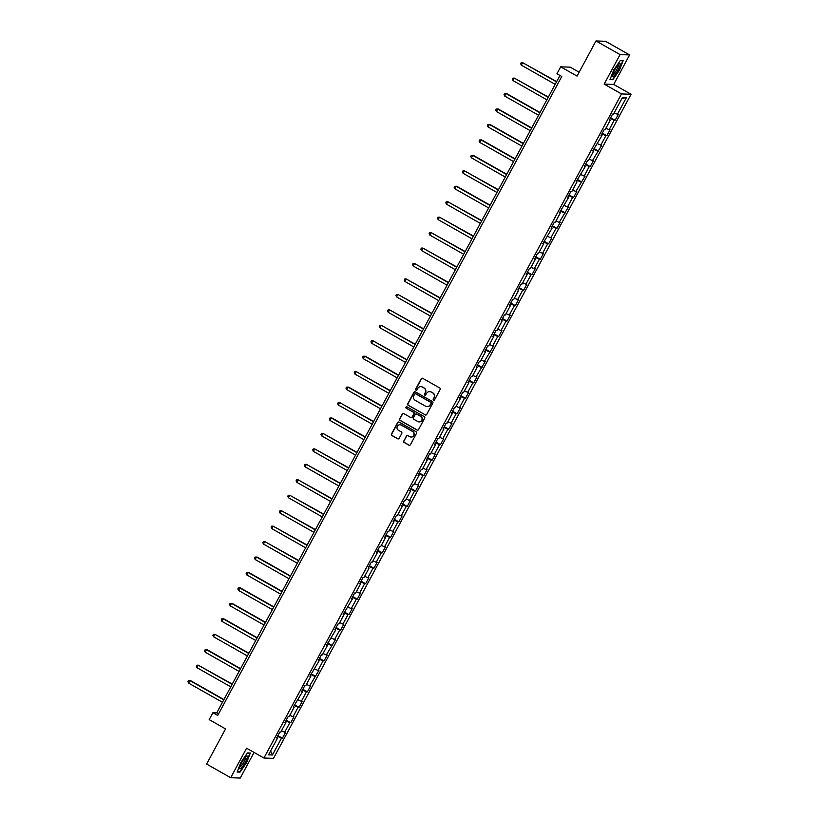 <?xml version="1.0" encoding="UTF-8"?>
<svg xmlns="http://www.w3.org/2000/svg" width="819" height="819" viewBox="0 0 819 819"><rect width="100%" height="100%" fill="white"/><g stroke="black" fill="none" stroke-linecap="round" stroke-linejoin="round"><path stroke-width="1.23" d="M433.558 400.112A0.778 0.758 -88 0 0 434.582 399.805L440.151 389.475A1.106 1.085 -88 0 0 439.721 387.971L422.706 378.327A1.106 1.085 -88 0 0 421.242 378.757L415.673 389.086A0.778 0.758 -88 0 0 416.308 390.243A0.778 0.758 -88 0 0 417.004 389.834L417.721 388.503A3.552 3.46 -88 0 1 422.42 387.1L423.843 387.909A3.552 3.46 -88 0 1 425.194 392.731L424.467 394.072A0.778 0.758 -88 0 0 425.102 395.219A0.778 0.758 -88 0 0 425.798 394.819L426.515 393.478A3.552 3.46 -88 0 1 431.214 392.086L432.637 392.895A3.552 3.46 -88 0 1 433.978 397.717L433.261 399.048A0.778 0.758 -88 0 0 433.558 400.112M429.791 391.656A3.552 3.46 -88 0 1 431.47 392.096L432.893 392.895A3.552 3.46 -88 0 1 434.244 397.727L433.517 399.058A0.778 0.758 -88 0 0 434.029 400.194M422.348 378.194A1.106 1.085 -88 0 0 421.498 378.767L415.939 389.097A0.778 0.758 -88 0 0 416.441 390.233M420.997 386.67A3.552 3.46 -88 0 1 422.676 387.111L424.099 387.919A3.552 3.46 -88 0 1 425.45 392.741L424.733 394.082A0.778 0.758 -88 0 0 425.235 395.219M403.726 440.96A1.106 1.085 -88 0 0 404.146 442.465L408.927 445.167A1.106 1.085 -88 0 0 410.391 444.737L416.564 433.261A1.106 1.085 -88 0 0 416.144 431.756L399.129 422.113A1.106 1.085 -88 0 0 397.655 422.553L391.482 434.019A1.106 1.085 -88 0 0 391.902 435.524L397.676 438.8A1.106 1.085 -88 0 0 399.14 438.36L401.781 433.456A1.106 1.085 -88 0 0 401.361 431.941L398.505 430.323A2.969 2.887 -88 0 1 400.01 424.754A2.969 2.887 -88 0 1 401.3 425.122L412.51 431.47A2.969 2.887 -88 0 1 411.005 437.039A2.969 2.887 -88 0 1 409.705 436.67L407.842 435.616A1.106 1.085 -88 0 0 406.367 436.046L403.982 440.97A1.106 1.085 -88 0 0 404.412 442.475L409.183 445.178A1.106 1.085 -88 0 0 409.541 445.301M620.065 54.597L604.176 84.101L613.718 84.439L629.616 54.934L620.065 54.597L595.986 40.95L577.057 76.106L560.677 66.83L556.951 73.761L561.762 76.484L217.731 715.427L212.909 712.704L209.183 719.635L225.553 728.91L206.623 764.066L230.702 777.712L240.254 778.05L254.054 752.426M604.176 84.101L621.508 93.929L263.933 758.025L246.591 748.208L230.702 777.712M425.204 414.936A1.106 1.085 -88 0 0 426.668 414.506L432.841 403.03A1.106 1.085 -88 0 0 432.422 401.525L415.407 391.881A1.106 1.085 -88 0 0 413.933 392.321L407.76 403.787A1.106 1.085 -88 0 0 408.179 405.292L425.46 414.946A1.106 1.085 -88 0 0 425.819 415.079M424.703 418.151L418.529 429.617A1.106 1.085 -88 0 1 417.066 430.057L400.041 420.413A1.106 1.085 -88 0 1 399.621 418.908L402.262 413.994A1.106 1.085 -88 0 1 403.736 413.564L410.636 417.475A1.106 1.085 -88 0 0 412.1 417.035L413.861 413.779A1.106 1.085 -88 0 0 413.441 412.274L406.255 408.2A0.778 0.758 -88 0 1 406.644 406.746A0.778 0.758 -88 0 1 406.982 406.838L424.283 416.646A1.106 1.085 -88 0 1 424.703 418.151M595.986 40.95L605.528 41.288L629.616 54.934M621.508 93.929L631.06 94.267L273.485 758.363L263.933 758.025M277.897 735.626L282.432 738.195L285.636 732.247L284.695 732.217L289.813 722.716L290.755 722.747L293.949 716.799L293.007 716.768L298.126 707.268L299.068 707.299L302.272 701.351L301.331 701.32L306.449 691.82L307.391 691.85L310.585 685.902L309.643 685.872L318.908 670.454L317.967 670.423L323.085 660.913L324.027 660.953L327.221 655.005L326.279 654.975L335.544 639.557L334.602 639.526L339.721 630.016L340.663 630.057L343.857 624.109L342.915 624.078L348.034 614.567L348.976 614.608L352.18 608.66L351.238 608.63L356.357 599.119L357.299 599.16L360.503 593.212L359.551 593.181L364.68 583.671L365.622 583.712L368.816 577.764L367.874 577.733L372.993 568.222L373.935 568.263L377.139 562.315L376.197 562.284L381.316 552.774L382.258 552.805L385.452 546.867L384.51 546.836L389.629 537.325L390.571 537.356L393.775 531.418L392.833 531.388L397.952 521.877L398.894 521.908L402.088 515.97L401.146 515.939L406.265 506.429L407.207 506.459L410.411 500.522L409.469 500.491L414.588 490.98L415.53 491.011L418.724 485.073L417.782 485.043L422.901 475.532L423.843 475.563L427.047 469.625L426.105 469.594L431.224 460.083L432.166 460.114L435.36 454.176L434.418 454.146L439.537 444.635L440.479 444.666L443.683 438.728L442.741 438.697L447.86 429.187L448.802 429.217L451.996 423.28L451.054 423.249L456.173 413.738L457.115 413.769L460.319 407.831L459.377 407.801L464.496 398.29L465.438 398.321L468.632 392.383L467.69 392.352L472.809 382.842L473.751 382.872L476.955 376.935L476.013 376.894L485.268 361.486L484.326 361.445L493.591 346.038L492.649 345.997L497.768 336.496L498.71 336.527L501.914 330.589L500.972 330.548L506.091 321.048L507.033 321.079L510.227 315.141L509.285 315.1L514.404 305.6L515.346 305.63L518.55 299.693L517.608 299.652L522.727 290.151L523.669 290.182L526.863 284.244L525.921 284.203L531.04 274.703L531.981 274.734L535.186 268.786L534.244 268.755L539.363 259.254L540.305 259.285L543.499 253.337L542.557 253.306L547.676 243.806L548.617 243.837L551.822 237.889L550.88 237.858L555.999 228.358L556.94 228.388L560.135 222.44L559.193 222.41L568.458 206.992L567.516 206.961L572.635 197.451L573.576 197.492L576.771 191.544L575.829 191.513L585.094 176.095L584.152 176.065L589.27 166.554L590.212 166.595L593.406 160.647L592.465 160.616L601.73 145.198L600.788 145.168L605.906 135.657L606.848 135.698L610.042 129.75L609.101 129.719L614.219 120.209L615.161 120.25L618.365 114.302L617.424 114.271L626.484 97.43L622.563 97.297L613.503 114.128L612.561 114.097L609.356 120.045L610.298 120.076L609.623 119.554M282.432 738.195L281.49 738.165L272.43 754.995L268.509 754.862L277.569 738.021L276.627 737.991L279.832 732.053L280.774 732.084L285.892 722.573L284.951 722.542L288.145 716.605L289.087 716.635L294.205 707.125L293.263 707.094L302.528 691.676L301.587 691.645L304.781 685.698L305.722 685.738L310.841 676.228L309.899 676.197L319.164 660.779L318.222 660.749L321.417 654.801L322.358 654.842L327.477 645.331L326.535 645.3L335.8 629.883L334.858 629.852L338.052 623.904L338.994 623.945L344.113 614.434L343.171 614.404L352.436 598.986L351.494 598.955L354.688 593.007L355.63 593.038L360.749 583.537L359.807 583.507L363.012 577.559L363.953 577.59L369.072 568.089L368.13 568.058L371.324 562.11L372.266 562.141L377.385 552.641L376.443 552.61L379.647 546.662L380.589 546.693L385.708 537.192L384.766 537.162L387.96 531.214L388.902 531.244L394.021 521.744L393.079 521.703L396.283 515.765L397.225 515.796L402.344 506.296L401.402 506.255L404.606 500.317L405.548 500.348L410.667 490.847L409.725 490.806L412.919 484.868L413.861 484.899L418.98 475.399L418.038 475.358L421.242 469.42L422.184 469.451L427.303 459.95L426.361 459.909L429.555 453.972L430.497 454.002L435.616 444.502L434.674 444.461L437.878 438.523L438.82 438.554L443.939 429.054L442.997 429.013L446.191 423.075L447.133 423.106L452.252 413.595L451.31 413.564L454.514 407.627L455.456 407.657L460.575 398.147L459.633 398.116L462.827 392.178L463.769 392.209L468.888 382.698L467.946 382.668L471.15 376.73L472.092 376.76L477.211 367.25L476.269 367.219L479.463 361.281L480.405 361.312L485.524 351.801L484.582 351.771L487.786 345.833L488.728 345.864L493.847 336.353L492.905 336.322L496.099 330.385L497.041 330.415L502.16 320.905L501.218 320.874L504.422 314.936L505.364 314.967L510.483 305.456L509.541 305.426L512.735 299.488L513.677 299.519L518.796 290.008L517.854 289.977L521.058 284.039L522 284.07L527.119 274.56L526.177 274.529L529.371 268.591L530.313 268.622L535.442 259.111L534.5 259.08L537.694 253.143L538.636 253.173L543.755 243.663L542.813 243.632L552.078 228.214L551.136 228.184L554.33 222.236L555.272 222.277L560.391 212.766L559.449 212.735L568.714 197.318L567.772 197.287L570.966 191.339L571.908 191.38L577.026 181.869L576.085 181.838L585.35 166.421L584.408 166.39L587.602 160.442L588.544 160.483L593.662 150.972L592.721 150.942L601.985 135.524L601.044 135.493L604.238 129.545L605.18 129.576L610.298 120.076M281.48 730.763L284.695 732.217M285.831 720.904L289.813 722.716M285.892 722.573L285.207 722.061M289.803 715.315L293.007 716.768M294.144 705.456L298.126 707.268M294.205 707.125L293.53 706.613M298.116 699.866L301.331 701.32M302.467 690.007L306.449 691.82M302.528 691.676L301.842 691.154M306.439 684.418L309.643 685.872M310.78 674.559L314.762 676.371M310.841 676.228L310.166 675.706M314.752 668.969L317.967 670.423M319.103 659.111L323.085 660.913M319.164 660.779L318.478 660.257M323.075 653.521L326.279 654.975M327.416 643.662L331.398 645.464M327.477 645.331L326.801 644.809M331.388 638.073L334.602 639.526M335.739 628.214L339.721 630.016M335.8 629.883L335.114 629.361M339.711 622.624L342.915 624.078M344.052 612.766L348.034 614.567M344.113 614.434L343.437 613.912M348.024 607.166L351.238 608.63M352.375 597.317L356.357 599.119M352.436 598.986L351.75 598.464M356.347 591.717L359.551 593.181M360.698 581.869L364.68 583.671M360.749 583.537L360.073 583.015M364.66 576.269L367.874 577.733M369.011 566.42L372.993 568.222M369.072 568.089L368.386 567.567M372.983 560.82L376.197 562.284M377.334 550.972L381.316 552.774M377.385 552.641L376.709 552.119M381.296 545.372L384.51 546.836M385.647 535.513L389.629 537.325M385.708 537.192L385.022 536.67M389.619 529.924L392.833 531.388M393.97 520.065L397.952 521.877M394.021 521.744L393.345 521.222M397.932 514.475L401.146 515.939M402.283 504.617L406.265 506.429M402.344 506.296L401.668 505.773M406.255 499.027L409.469 500.491M410.606 489.168L414.588 490.98M410.667 490.847L409.981 490.325M414.578 483.579L417.782 485.043M418.918 473.72L422.901 475.532M418.98 475.399L418.304 474.877M422.891 468.13L426.105 469.594M427.242 458.271L431.224 460.083M427.303 459.95L426.617 459.428M431.214 452.682L434.418 454.146M435.554 442.823L439.537 444.635M435.616 444.502L434.94 443.98M439.527 437.233L442.741 438.697M443.878 427.375L447.86 429.187M443.939 429.054L443.253 428.532M447.85 421.785L451.054 423.249M452.19 411.926L456.173 413.738M452.252 413.595L451.576 413.083M456.163 406.337L459.377 407.801M460.513 396.478L464.496 398.29M460.575 398.147L459.889 397.635M464.486 390.888L467.69 392.352M468.826 381.03L472.809 382.842M468.888 382.698L468.212 382.186M472.798 375.44L476.013 376.894M477.149 365.581L481.132 367.393M477.211 367.25L476.525 366.738M481.122 359.991L484.326 361.445M485.462 350.133L489.445 351.945M485.524 351.801L484.848 351.29M489.434 344.543L492.649 345.997M493.785 334.684L497.768 336.496M493.847 336.353L493.161 335.841M497.757 329.095L500.972 330.548M502.108 319.236L506.091 321.048M502.16 320.905L501.484 320.393M506.07 313.646L509.285 315.1M510.421 303.788L514.404 305.6M510.483 305.456L509.797 304.944M514.393 298.198L517.608 299.652M518.744 288.339L522.727 290.151M518.796 290.008L518.12 289.496M522.706 282.75L525.921 284.203M527.057 272.891L531.04 274.703M527.119 274.56L526.433 274.048M531.029 267.301L534.244 268.755M535.38 257.442L539.363 259.254M535.442 259.111L534.756 258.599M539.352 251.853L542.557 253.306M543.693 241.994L547.676 243.806M543.755 243.663L543.079 243.151M547.665 236.404L550.88 237.858M552.016 226.546L555.999 228.358M552.078 228.214L551.392 227.692M555.988 220.956L559.193 222.41M560.329 211.097L564.311 212.909M560.391 212.766L559.715 212.244M564.301 205.508L567.516 206.961M568.652 195.649L572.635 197.451M568.714 197.318L568.028 196.795M572.624 190.059L575.829 191.513M576.965 180.2L580.947 182.002M577.026 181.869L576.351 181.347M580.937 174.611L584.152 176.065M585.288 164.752L589.27 166.554M585.35 166.421L584.664 165.899M589.26 159.162L592.465 160.616M593.601 149.304L597.583 151.105M593.662 150.972L592.987 150.45M597.573 143.704L600.788 145.168M601.924 133.855L605.906 135.657M601.985 135.524L601.3 135.002M605.896 128.255L609.101 129.719M610.237 118.407L614.219 120.209M614.209 112.807L617.424 114.271M621.877 98.577L626.484 97.43M579.146 72.215L570.229 67.158L560.677 66.83M613.718 84.439L631.06 94.267M559.971 75.471L216.779 712.837L212.909 712.704M270.618 750.931L272.43 754.995M277.508 736.353L281.49 738.165M277.569 738.021L276.894 737.509M218.581 713.851L216.779 712.837M610.636 117.68L615.161 120.25M602.313 133.128L606.848 135.698M594 148.577L598.525 151.146M585.677 164.025L590.212 166.595M577.364 179.474L581.889 182.043M569.041 194.922L573.576 197.492M560.718 210.37L565.253 212.94M552.405 225.819L556.94 228.388M544.082 241.267L548.617 243.837M535.769 256.716L540.305 259.285M527.446 272.164L531.981 274.734M519.133 287.612L523.669 290.182M510.81 303.061L515.346 305.63M502.497 318.509L507.033 321.079M494.174 333.957L498.71 336.527M485.862 349.406L490.386 351.975M477.538 364.854L482.074 367.424M469.226 380.303L473.751 382.872M460.902 395.751L465.438 398.321M452.59 411.199L457.115 413.769M444.267 426.648L448.802 429.217M435.954 442.096L440.479 444.666M427.631 457.545L432.166 460.114M419.308 472.993L423.843 475.563M410.995 488.441L415.53 491.011M402.672 503.89L407.207 506.459M394.359 519.348L398.894 521.908M386.036 534.797L390.571 537.356M377.723 550.245L382.258 552.805M369.4 565.694L373.935 568.263M361.087 581.142L365.622 583.712M352.764 596.59L357.299 599.16M344.451 612.039L348.976 614.608M336.128 627.487L340.663 630.057M327.815 642.935L332.34 645.505M319.492 658.384L324.027 660.953M311.179 673.832L315.704 676.402M302.856 689.281L307.391 691.85M294.533 704.729L299.068 707.299M286.22 720.177L290.755 722.747M613.697 70.014L609.991 79.617L612.868 79.719L619.451 70.209L623.157 60.606L620.28 60.504L613.697 70.014M240.039 772.143L246.621 762.632L250.327 753.03L247.451 752.927L240.868 762.428L237.162 772.041L240.039 772.143L239.271 771.703M612.1 79.289L612.868 79.719M415.049 391.758A1.106 1.085 -88 0 0 414.199 392.332L408.016 403.798A1.106 1.085 -88 0 0 408.446 405.303L425.46 414.946M430.948 403.357A0.778 0.758 -88 0 0 430.651 402.293L415.714 393.837A0.778 0.758 -88 0 0 414.69 394.144L413.923 395.546A3.552 3.46 -88 0 0 415.274 400.368L425.491 406.163A3.552 3.46 -88 0 0 430.19 404.76L431.203 403.357A0.778 0.758 -88 0 0 430.907 402.303L430.651 402.293M415.499 393.755A0.778 0.758 -88 0 1 415.97 393.847L430.907 402.303M427.17 406.603A3.552 3.46 -88 0 0 430.446 404.77L430.19 404.76M431.203 403.357L430.446 404.77M403.378 413.431A1.106 1.085 -88 0 0 402.528 414.004L399.877 418.918A1.106 1.085 -88 0 0 400.307 420.423L417.321 430.067A1.106 1.085 -88 0 0 417.68 430.19M411.251 417.608A1.106 1.085 -88 0 0 412.366 417.045L414.117 413.79A1.106 1.085 -88 0 0 413.697 412.274L406.255 408.2M406.777 406.756A0.778 0.758 -88 0 0 406.511 408.21M417.803 421.529A2.969 2.887 -88 0 0 421.98 419.717A2.969 2.887 -88 0 0 420.597 416.328L416.656 414.097A1.106 1.085 -88 0 0 415.182 414.527L413.431 417.782A1.106 1.085 -88 0 0 413.851 419.287L417.803 421.529M419.226 421.898A2.969 2.887 -88 0 0 420.853 416.339L420.597 416.328M416.298 413.964A1.106 1.085 -88 0 1 416.912 414.097L420.853 416.339M407.483 435.493A1.106 1.085 -88 0 0 406.633 436.056L403.982 440.97M411.128 437.039A2.969 2.887 -88 0 0 412.766 431.48L412.51 431.47M400.133 424.764A2.969 2.887 -88 0 1 401.566 425.133L412.766 431.48M398.771 421.99A1.106 1.085 -88 0 0 397.921 422.563L391.738 434.029A1.106 1.085 -88 0 0 392.168 435.534L397.932 438.81A1.106 1.085 -88 0 0 398.29 438.933M556.664 81.603L522.665 62.674L521.334 65.151L555.19 84.347M556.531 81.869L522.665 62.674L521.201 62.715L520.669 63.708L521.334 65.151M612.54 75.553A7.351 1.495 119.5 0 0 612.53 75.706A7.351 1.495 119.5 0 0 616.195 73.137A7.351 1.495 119.5 0 0 620.218 64.455A7.351 1.495 119.5 0 0 619.297 63.769A7.351 1.495 119.5 0 0 615.171 69.103A7.351 1.495 119.5 0 0 612.54 75.553M612.786 74.365A5.569 1.136 119.5 0 0 615.939 70.997A5.569 1.136 119.5 0 0 618.406 65.305A5.569 1.136 119.5 0 0 618.273 64.681M620.147 60.698L622.757 60.79L619.164 70.106L612.786 79.31L610.145 79.218M245.229 762.479A7.351 1.495 119.5 0 0 246.458 756.193A7.351 1.495 119.5 0 0 241.871 762.366A7.351 1.495 119.5 0 0 239.701 768.12A7.351 1.495 119.5 0 0 245.229 762.479M239.957 766.779A5.569 1.136 119.5 0 0 243.939 761.967A5.569 1.136 119.5 0 0 245.444 757.104M247.318 753.122L249.928 753.214L246.335 762.52L239.957 771.733L237.315 771.641M548.351 97.051L514.342 78.122L513.011 80.6L546.877 99.795M548.208 97.318L514.342 78.122L512.889 78.163L512.356 79.156L513.011 80.6M540.028 112.5L506.674 93.601L506.029 93.581L504.688 96.048L538.554 115.244M539.895 112.766L506.029 93.581L504.565 93.612L504.033 94.605L504.688 96.048M531.715 127.948L498.351 109.05L497.706 109.029L496.375 111.497L530.241 130.692M531.572 128.214L497.706 109.029L496.253 109.06L495.72 110.053L496.375 111.497M523.392 143.397L490.038 124.498L489.393 124.478L488.052 126.945L521.918 146.14M523.249 143.663L489.393 124.478L487.929 124.508L487.397 125.502L488.052 126.945M515.079 158.845L481.715 139.947L481.07 139.926L479.739 142.393L513.605 161.589M514.936 159.111L481.07 139.926L479.617 139.967L479.084 140.95L479.739 142.393M506.756 174.293L473.402 155.395L472.758 155.375L471.416 157.842L505.282 177.037M506.613 174.56L472.758 155.375L471.294 155.415L470.761 156.398L471.416 157.842M498.443 189.742L464.434 170.823L463.104 173.3L496.969 192.485M498.3 190.008L464.434 170.823L462.981 170.864L462.438 171.847L463.104 173.3M490.12 205.19L456.767 186.292L456.122 186.271L454.78 188.749L488.646 207.934M489.977 205.456L456.122 186.271L454.658 186.312L454.125 187.295L454.78 188.749M481.807 220.639L447.798 201.72L446.468 204.197L480.333 223.382M481.664 220.905L447.798 201.72L446.345 201.761L445.802 202.743L446.468 204.197M473.484 236.087L439.475 217.168L438.145 219.646L472.01 238.831M473.341 236.353L439.475 217.168L438.022 217.209L437.489 218.192L438.145 219.646M465.172 251.546L431.163 232.616L429.832 235.094L463.697 254.279M465.028 251.802L431.163 232.616L429.699 232.657L429.166 233.64L429.832 235.094M456.848 266.994L422.839 248.065L421.509 250.542L455.374 269.727M456.705 267.25L422.839 248.065L421.386 248.106L420.853 249.089L421.509 250.542M448.525 282.442L414.527 263.513L413.196 265.991L447.051 285.176M448.392 282.698L414.527 263.513L413.063 263.554L412.53 264.547L413.196 265.991M440.212 297.891L406.204 278.962L404.873 281.439L438.738 300.624M440.069 298.147L406.204 278.962L404.75 279.003L404.217 279.996L404.873 281.439M431.889 313.339L397.891 294.41L396.56 296.887L430.415 316.073M431.756 313.595L397.891 294.41L396.427 294.451L395.894 295.444L396.56 296.887M423.577 328.788L389.568 309.858L388.237 312.336L422.102 331.521M423.433 329.043L389.568 309.858L388.114 309.899L387.582 310.892L388.237 312.336M415.253 344.236L381.255 325.307L379.924 327.784L413.779 346.969M415.12 344.492L381.255 325.307L379.791 325.348L379.258 326.341L379.924 327.784M406.941 359.684L372.932 340.755L371.601 343.233L405.466 362.418M406.797 359.94L372.932 340.755L371.478 340.796L370.946 341.789L371.601 343.233M398.618 375.133L365.264 356.224L364.619 356.204L363.278 358.681L397.143 377.866M398.474 375.389L364.619 356.204L363.155 356.245L362.622 357.238L363.278 358.681M390.305 390.581L356.296 371.652L354.965 374.129L388.83 393.315M390.161 390.837L356.296 371.652L354.842 371.693L354.31 372.686L354.965 374.129M381.982 406.029L348.628 387.121L347.983 387.1L346.642 389.578L380.507 408.763M381.838 406.296L347.983 387.1L346.519 387.141L345.987 388.134L346.642 389.578M373.669 421.478L339.66 402.549L338.329 405.026L372.195 424.211M373.525 421.744L339.66 402.549L338.206 402.59L337.674 403.583L338.329 405.026M365.346 436.926L331.992 418.018L331.347 417.997L330.006 420.475L363.871 439.66M365.202 437.192L331.347 417.997L329.883 418.038L329.351 419.031L330.006 420.475M357.033 452.375L323.024 433.446L321.693 435.923L355.559 455.108M356.889 452.641L323.024 433.446L321.57 433.486L321.028 434.479L321.693 435.923M348.71 467.823L314.701 448.894L313.37 451.371L347.236 470.556M348.566 468.089L314.701 448.894L313.247 448.935L312.715 449.928L313.37 451.371M340.397 483.271L306.388 464.342L305.057 466.82L338.923 486.015M340.254 483.538L306.388 464.342L304.924 464.383L304.392 465.376L305.057 466.82M332.074 498.72L298.065 479.791L296.734 482.268L330.6 501.463M331.93 498.986L298.065 479.791L296.611 479.832L296.079 480.825L296.734 482.268M323.761 514.168L289.752 495.239L288.421 497.717L322.287 516.912M323.618 514.434L289.752 495.239L288.288 495.28L287.756 496.273L288.421 497.717M315.438 529.617L281.429 510.687L280.098 513.165L313.964 532.36M315.295 529.883L281.429 510.687L279.975 510.728L279.443 511.721L280.098 513.165M307.115 545.065L273.116 526.136L271.785 528.613L305.641 547.809M306.982 545.331L273.116 526.136L271.652 526.177L271.12 527.17L271.785 528.613M298.802 560.513L264.793 541.584L263.462 544.062L297.328 563.257M298.659 560.78L264.793 541.584L263.339 541.625L262.807 542.618L263.462 544.062M290.479 575.962L257.125 557.063L256.48 557.043L255.149 559.51L289.005 578.705M290.346 576.228L256.48 557.043L255.016 557.074L254.484 558.067L255.149 559.51M282.166 591.41L248.802 572.512L248.157 572.491L246.826 574.958L280.692 594.154M282.023 591.676L248.157 572.491L246.703 572.522L246.171 573.515L246.826 574.958M273.843 606.859L240.489 587.96L239.844 587.94L238.503 590.407L272.369 609.602M273.71 607.125L239.844 587.94L238.38 587.97L237.848 588.963L238.503 590.407M265.53 622.307L232.166 603.408L231.521 603.388L230.19 605.855L264.056 625.051M265.387 622.573L231.521 603.388L230.067 603.429L229.535 604.412L230.19 605.855M257.207 637.755L223.853 618.857L223.208 618.836L221.867 621.304L255.733 640.499M257.064 638.021L223.208 618.836L221.744 618.877L221.212 619.86L221.867 621.304M248.894 653.204L214.885 634.285L213.554 636.762L247.42 655.947M248.751 653.47L214.885 634.285L213.431 634.326L212.899 635.309L213.554 636.762M240.571 668.652L207.217 649.754L206.572 649.733L205.231 652.211L239.097 671.396M240.428 668.918L206.572 649.733L205.108 649.774L204.576 650.757L205.231 652.211M232.258 684.1L198.249 665.182L196.918 667.659L230.784 686.844M232.115 684.367L198.249 665.182L196.795 665.223L196.253 666.205L196.918 667.659M223.935 699.549L190.581 680.65L189.936 680.63L188.595 683.107L222.461 702.292M223.792 699.815L189.936 680.63L188.472 680.671L187.94 681.654L188.595 683.107"/></g></svg>
